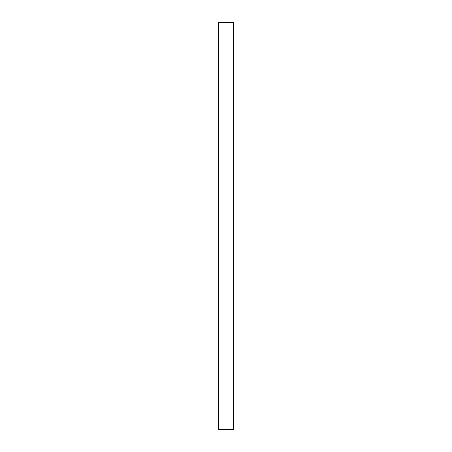 <?xml version="1.0" encoding="UTF-8"?>
<svg xmlns="http://www.w3.org/2000/svg" width="452" height="452" viewBox="0 0 452 452"><rect width="100%" height="100%" fill="white"/><g stroke="black" fill="none" stroke-linecap="round" stroke-linejoin="round"><path stroke-width="0.68" d="M233.441 22.6L233.441 429.4L218.559 429.4L218.559 22.6L233.441 22.6"/></g></svg>
